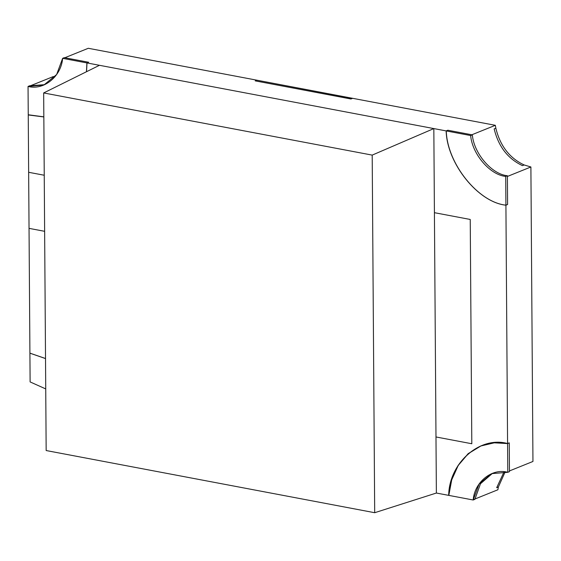 <?xml version="1.0" encoding="UTF-8"?>
<svg xmlns="http://www.w3.org/2000/svg" width="561" height="561" viewBox="0 0 561 561"><rect width="100%" height="100%" fill="white"/><g stroke="black" fill="none" stroke-linecap="round" stroke-linejoin="round"><path stroke-width="0.84" d="M352.624 98.308L495.335 125.313L495.847 128.21L495.335 125.313L471.843 134.78L495.335 125.313L352.624 98.308L350.948 98.988L255.416 80.91L257.092 80.23L88.294 48.288L257.092 80.23L255.416 80.91L350.948 98.988L352.624 98.308M524.149 164.955L530.895 166.982L532.95 461.465L509.458 470.931L532.95 461.465L530.895 166.982L524.149 164.955L522.473 165.635C507.894 158.791 498.456 146.547 494.164 128.89L495.847 128.21L494.164 128.89C498.456 146.547 507.894 158.791 522.473 165.635L524.149 164.955C509.57 158.118 500.139 145.867 495.847 128.21L494.164 128.89C498.456 146.547 507.894 158.791 522.473 165.635L524.149 164.955L522.473 165.635C507.894 158.791 498.456 146.547 494.164 128.89L495.847 128.21C500.139 145.867 509.57 158.118 524.149 164.955M498.35 487.06L497.88 489.767L474.382 499.234L497.88 489.767L498.35 487.06L496.674 487.733L504.087 471.787L496.674 487.733L498.35 487.06L505.138 471.892L498.35 487.06L496.674 487.733L498.35 487.06M53.225 76.591L54.901 76.864L53.225 76.591L29.733 86.05L53.225 76.591M507.403 176.449L530.895 166.982L507.403 176.449L507.593 204.485L505.917 205.158C478.274 202.395 447.103 163.602 446.276 130.937L433.828 128.581L434.417 212.682L470.237 219.463L471.808 443.744L435.981 436.963L436.374 493.035L448.821 495.391C449.193 462.944 479.9 435.862 507.579 443.569L505.917 205.158L507.579 443.569L509.262 442.895L509.458 470.931L509.262 442.895L507.579 443.569L494.269 442.825L480.91 445.96L468.246 453.681L458.232 465.42L451.717 479.865L448.821 495.391L436.374 493.035L374.692 512.712L46.163 450.539L43.667 92.944L99.458 65.3L446.276 130.937L447.959 130.257L471.843 134.78L447.959 130.257L446.276 130.937C447.103 163.602 478.274 202.395 505.917 205.158L507.593 204.485L507.403 176.449M43.835 116.842L28.246 114.767L28.646 172.297L44.242 175.242L28.646 172.297L28.246 114.767L43.835 116.842M88.294 48.288L64.803 57.755L88.687 62.271L87.004 62.944L99.458 65.3L87.004 62.944L86.541 71.703L87.004 62.944L88.687 62.271L64.803 57.755L88.294 48.288M29.915 353.178L29.039 228.362L29.915 353.178L45.518 358.57L29.915 353.178M44.635 231.314L29.039 228.362L44.635 231.314L29.039 228.362L28.646 172.297L44.242 175.242L28.646 172.297L29.039 228.362L44.635 231.314M436.374 493.035L433.828 128.581L372.195 155.109L374.692 512.712L436.374 493.035M433.828 128.581L99.458 65.3L43.667 92.944L372.195 155.109L433.828 128.581M43.667 92.944L46.163 450.539L374.692 512.712L372.195 155.109L43.667 92.944M434.417 212.682L435.981 436.963L471.808 443.744L470.237 219.463L434.417 212.682L470.237 219.463L471.808 443.744L435.981 436.963L434.417 212.682L435.981 436.963L471.808 443.744L470.237 219.463L434.417 212.682M29.915 353.142L45.518 358.528L29.915 353.142L30.112 381.922L29.915 353.142M45.736 388.92L30.112 381.922L45.736 388.92M507.593 204.52L505.917 205.193C478.231 202.423 447.019 163.63 446.135 130.909L447.811 130.229L446.135 130.909L470.651 135.545L472.334 134.871L447.811 130.229L472.334 134.871L470.651 135.545C472.222 154.163 490.09 174.983 505.72 176.413L507.396 175.74C491.766 174.31 473.905 153.49 472.334 134.871C473.905 153.49 491.766 174.31 507.396 175.74L505.72 176.413L505.917 205.193L507.593 204.52L507.396 175.74L507.593 204.52M446.135 130.909C447.019 163.63 478.231 202.423 505.917 205.193L505.72 176.413C490.09 174.983 472.222 154.163 470.651 135.545L446.135 130.909M44.712 84.669L29.726 85.763L28.05 86.443L43.877 85.027L56.64 74.536L62.629 58.337L64.312 57.657L62.629 58.337L86.913 62.93L88.596 62.257L64.312 57.657L88.596 62.257L86.913 62.93L86.443 71.752L86.913 62.93L62.629 58.337C61.254 76.45 43.772 90.658 28.05 86.443L29.726 85.763L44.712 84.669M43.835 116.947L28.246 114.949L28.05 86.443L28.246 114.949L43.835 116.947M504.087 471.787L496.674 487.733L504.087 471.787M352.427 98.392L350.744 98.946L352.427 98.273L256.889 80.195L255.213 80.868L350.744 98.946L255.213 80.868L256.889 80.195L352.427 98.392M448.681 495.363L451.598 479.83L458.134 465.385L468.162 453.653L480.84 445.925L494.234 442.783L507.579 443.534L509.262 442.86L507.579 443.534L507.782 472.313L491.695 473.617L479.087 483.996L473.196 499.998L448.681 495.363L473.196 499.998L474.872 499.325L473.196 499.998C474.515 481.934 492.13 467.825 507.782 472.313L509.458 471.64L507.782 472.313L507.579 443.534C479.865 435.82 449.109 462.888 448.681 495.363M474.872 499.325L480.497 483.722L492.544 473.295L480.497 483.722L474.872 499.325M509.458 471.64L509.262 442.86L509.458 471.64"/></g></svg>
